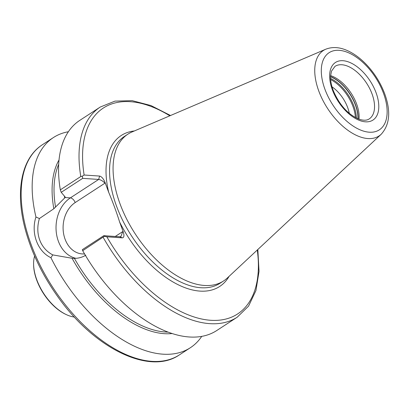<?xml version="1.0" encoding="UTF-8"?>
<svg xmlns="http://www.w3.org/2000/svg" width="409" height="409" viewBox="0 0 409 409"><rect width="100%" height="100%" fill="white"/><g stroke="black" fill="none" stroke-linecap="round" stroke-linejoin="round"><path stroke-width="0.61" d="M74.361 317.057A40.138 22.132 -123.1 0 1 66.478 314.69L65.875 314.409A39.382 21.718 -123.1 0 1 33.61 264.889L33.599 264.224A40.138 22.132 -123.1 0 1 34.617 256.06M66.478 314.69A40.138 22.132 -123.1 0 1 33.599 264.224M170.522 115.512L150.972 105.558L132.184 100.655L114.985 101.115L100.251 107.04L79.781 120.374A125.425 69.167 56.9 0 0 60.317 189.858L80.788 176.524L82.275 176.218L84.126 175.016L99.602 176.064C101.672 176.596 103.513 178.769 105.113 182.588L108.682 192.291C113.002 202.588 116.652 212.511 119.638 222.061L123.206 231.76C124.402 235.553 124.111 237.583 122.337 237.854L106.856 236.811L104.377 236.29L82.7 250.691A125.425 69.167 56.9 0 0 216.724 330.549L237.194 317.215L248.565 306.126L255.932 290.579L259.04 271.412L257.828 249.505M82.7 250.691L82.327 249.659L103.774 235.686L119.76 236.765L120.972 236.438L122.766 231.576L123.206 231.76M68.385 131.734A125.425 69.167 56.9 0 0 53.395 137.567A125.425 69.167 56.9 0 0 35.946 216.995L39.392 218.544L53.835 208.743L65.123 197.532L65.22 197.066L61.238 192.332L60.317 189.858M75.921 258.314A32.234 24.837 93.9 0 1 56.197 231.479A32.234 24.837 93.9 0 1 70.353 197.89L65.123 197.532L65.22 197.066M85.762 255.221C82.316 257.302 78.528 258.35 74.402 258.365L72.05 258.263L52.771 254.904L50.931 257.711A125.425 69.167 56.9 0 0 190.338 347.742A125.425 69.167 56.9 0 0 201.734 336.387M72.214 258.273L72.05 258.263A107.618 59.346 56.9 0 0 172.128 333.545M50.931 257.711C37.459 251.382 30.706 232.966 35.946 216.995M325.779 49.208L132.035 131.954A87.613 48.313 56.9 0 0 127.91 134.152A87.613 48.313 56.9 0 0 135.256 233.933A87.613 48.313 56.9 0 0 223.565 280.963A87.613 48.313 56.9 0 0 227.246 278.074L381.198 134.264C389.828 124.653 390.994 111.161 384.695 93.794C380.421 82.434 374.01 72.373 365.472 63.605C360.048 58.124 354.383 53.957 348.473 51.105C340.293 47.147 332.727 46.514 325.779 49.208A50.997 28.124 56.9 0 0 327.655 108.569A50.997 28.124 56.9 0 0 381.198 134.264M349.296 113.37A26.34 14.525 56.9 0 0 347.681 107.572A26.34 14.525 56.9 0 0 332.011 86.836M358.979 119.177A31.355 17.29 56.9 0 0 356.628 104.034A31.355 17.29 56.9 0 0 330.605 75.629M103.774 235.686L104.377 236.29M82.275 176.218L82.684 178.355L98.671 179.439L99.602 176.064M82.684 178.355L61.238 192.332M39.392 218.544C34.903 233.774 40.246 248.34 52.771 254.904M105.113 182.588L104.955 183.171C102.884 181.034 100.788 179.791 98.671 179.439L70.353 197.89A5.015 2.766 56.9 0 1 75.184 202.562A27.219 20.971 -86.1 0 0 63.64 233.897A27.219 20.971 -86.1 0 0 84.551 253.917M119.638 222.061A90.118 49.699 56.9 0 0 229.096 276.341M106.856 236.811A122.92 67.787 56.9 0 0 209.52 320.196A122.92 67.787 56.9 0 0 257.281 250.017M169.832 115.808A122.92 67.787 56.9 0 0 84.126 175.016M134.367 130.957A90.118 49.699 56.9 0 0 108.682 192.291M100.251 107.04A125.425 69.167 56.9 0 0 80.788 176.524M103.17 237.353A125.425 69.167 56.9 0 0 237.194 317.215M64.438 196.146A106.611 58.794 56.9 0 0 64.678 197.91M58.691 164.311A106.611 58.794 56.9 0 0 55.568 207.169M74.402 258.365A106.611 58.794 56.9 0 0 168.012 332.098M59.029 159.965A107.618 59.346 56.9 0 0 53.835 208.743M53.395 137.567L42.393 144.735A125.425 69.167 56.9 0 0 52.914 287.583A125.425 69.167 56.9 0 0 179.336 354.915L190.338 347.742M372.057 93.978A31.355 17.29 56.9 0 0 334.997 66.36L331.484 71.161L330.584 75.962C330.349 80.195 331.203 84.97 333.146 90.282C339.194 104.653 347.732 114.259 358.754 119.096C363.335 120.645 366.827 120.583 369.235 118.901A31.355 17.29 56.9 0 0 372.057 93.978M376.075 92.741A34.366 18.952 56.9 0 0 333.555 64.055A34.366 18.952 56.9 0 0 353.028 116.989A34.366 18.952 56.9 0 0 376.075 92.741M383.494 93.242A46.033 25.384 56.9 0 0 326.54 54.821A46.033 25.384 56.9 0 0 352.624 125.721A46.033 25.384 56.9 0 0 383.494 93.242M127.91 134.152L124.402 136.437A87.613 48.313 56.9 0 0 131.749 236.218A87.613 48.313 56.9 0 0 220.057 283.243L223.565 280.963M355.406 117.562A31.421 17.326 56.9 0 0 352.962 106.452A31.421 17.326 56.9 0 0 330.636 79.55M356.403 118.078A31.922 17.602 56.9 0 0 353.887 106.079A31.922 17.602 56.9 0 0 330.569 78.431M357.936 118.774A31.922 17.602 56.9 0 0 355.421 105.077A31.922 17.602 56.9 0 0 330.554 76.744M358.09 118.835A31.887 17.587 56.9 0 0 355.585 104.96A31.887 17.587 56.9 0 0 330.559 76.585M115.261 236.463L122.766 231.576M104.955 183.171L75.184 202.562M122.337 237.854L119.76 236.765M42.393 144.735C21.278 158.165 15.015 191.622 25.276 229.439C31.667 253.033 42.7 275.722 58.375 297.507C94.443 348.376 149.597 375.585 179.336 354.915"/></g></svg>
